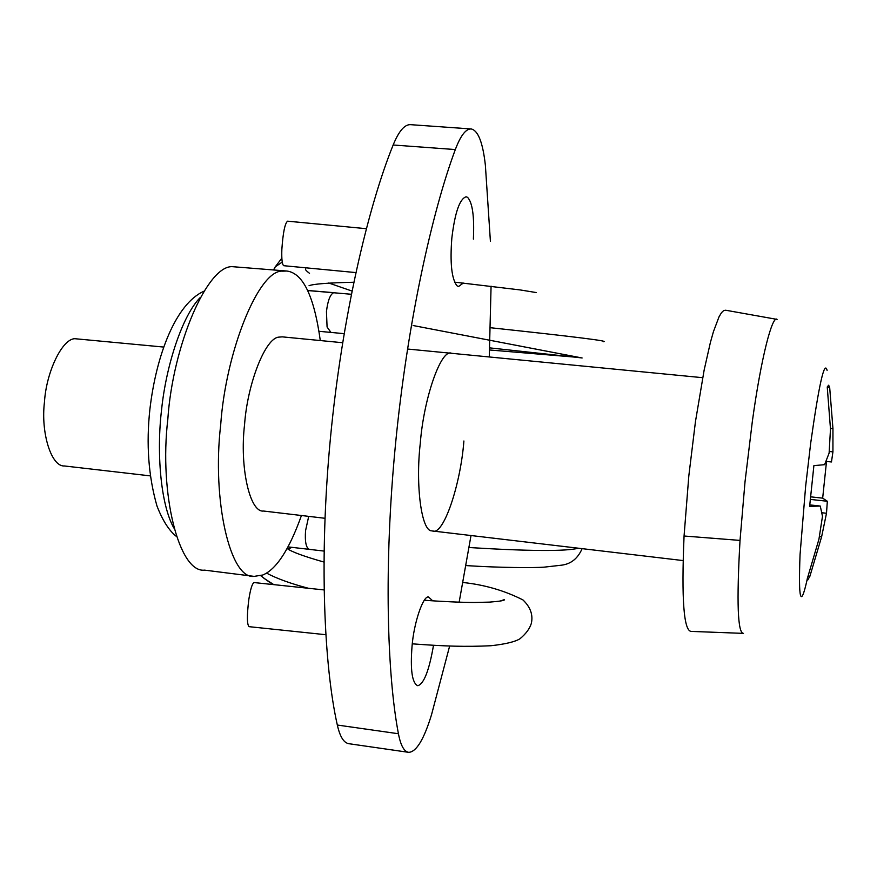 <?xml version="1.0" encoding="UTF-8"?>
<svg xmlns="http://www.w3.org/2000/svg" width="877" height="877" viewBox="0 0 877 877"><rect width="100%" height="100%" fill="white"/><g stroke="black" fill="none" stroke-linecap="round" stroke-linejoin="round"><path stroke-width="1.32" d="M688.829 475.816L695.45 421.651L704.154 370.028L710.392 342.458L713.429 331.681L719.041 316.783L721.519 312.64L723.744 310.513L725.696 310.228L777.099 319.403C772.494 314.788 761.346 355.952 752.345 421.388L745.033 481.681L740.024 540.407L684.06 536.011L688.829 475.816M740.024 540.407C736.537 602.324 737.689 633.315 743.466 633.38L691.295 631.407C683.775 631.308 681.363 599.506 684.06 536.011M150.11 475.86L64.47 465.972C51.381 467.024 40.66 432.909 44.464 402.061C46.207 372.506 61.894 339.147 74.731 338.697L163.56 347.051M301.447 515.512C289.3 549.462 276.43 569.294 262.837 574.994L254.144 576.375L204.615 570.138C179.105 573.317 158.978 493.894 167.814 419.338C172.725 345.286 207.531 264.569 232.668 266.696L286.845 271.026C303.003 273.065 314.152 296.24 320.291 340.55M254.144 576.375C230.169 579.807 211.828 500.109 220.675 425.071C225.817 350.559 259.088 269.162 282.657 271.157L286.856 271.026M324.95 518.285L263.604 511.039C249.781 512.957 239.52 466.981 244.562 424.621C247.413 383.72 265.424 337.59 278.974 337.119L282.262 336.856L342.622 342.721M826.518 461.445L822.67 498.147L827.34 501.26L826.496 513.264L821.617 536.779L809.909 576.222L807.772 580.004L807.114 579.291L818.943 539.202L822.483 516.312L820.269 506.051L809.624 506.38L813.889 465.643L824.599 464.667L829.116 453.091L830.486 428.974L827.241 386.965L828.644 385.222L829.675 387.426L832.953 428.634L832.931 451.874L831.462 461.971L826.057 461.401M821.902 512.749L826.496 513.264M810.271 499.397L827.34 501.26M819.447 536.527L821.617 536.779M808.243 576.025L809.909 576.222M809.756 504.9L820.269 506.051M827.263 387.185L829.675 387.426M830.475 428.382L832.953 428.634M829.258 451.491L832.931 451.874M810.523 496.82L822.67 498.147M452.97 353.628L451.611 353.31C441.438 348.048 423.799 397.325 420.247 443.598C415.435 485.43 421.431 531.298 431.769 530.848L432.569 530.991C443.225 535.946 460.469 485.661 463.9 440.988M432.712 600.822L428.535 597.007C423.273 595.351 413.834 622.747 412.047 646.196C410.206 669.611 412.047 682.766 417.562 685.661L417.934 685.671C423.986 683.764 429.171 670.324 433.501 645.351M473.383 239.103C474.424 216.509 472.495 202.598 467.584 197.347L466.147 196.777C459.691 198.772 454.922 212.541 451.841 238.084C449.912 263.012 451.633 278.919 456.994 285.803L458.583 286.494L463.286 283.052M490.396 241.164L485.365 165.128C482.843 142.589 478.14 130.53 471.245 128.963C465.906 128.689 460.6 135.562 455.327 149.561C432.175 211.412 407.158 323.635 395.417 445.088C383.655 566.542 387.195 675.257 398.432 733.742C400.668 745.483 404.1 751.688 408.726 752.345C416.356 751.951 423.953 739.421 431.517 714.755L449.627 646.108M459.153 602.181L471.015 535.529M489.278 356.961L491.076 286.165M471.245 128.963L410.557 124.666C404.626 124.348 398.827 131.133 393.159 145.001C368.263 206.27 341.942 317.507 330.443 438.04C318.91 558.572 324.161 666.684 337.327 725.038C339.958 736.757 343.839 742.983 348.969 743.718L408.254 752.28M325.762 634.707L249.068 626.671C246.941 624.577 246.854 615.555 248.805 599.605C250.438 589.18 252.192 583.501 254.056 582.558L324.041 589.925M366.301 228.689L287.612 221.179C284.926 223.207 283.008 232.657 281.846 249.539C281.528 259.208 282.153 264.591 283.731 265.698L355.832 272.583M469.096 547.533C529.335 551.216 565.775 551.447 578.425 548.213M603.124 341.756C611.181 341.274 573.613 336.604 490.418 327.724M489.607 349.978L579.248 357.476M263.922 578.294L273.81 584.641M266.52 573.098C277.022 578.667 291.043 583.731 308.561 588.303M282.219 262.091L275.17 266.948L273.602 269.842M807.059 579.927C800.657 608.715 798.322 600.274 800.054 554.604L805.645 486.209L810.688 443.17C819.008 384.214 824.49 359.954 827.099 370.39M393.159 145.001L455.327 149.561M337.327 725.038L398.432 733.742M308.704 516.367L305.558 530.706C304.801 541.613 306.029 547.796 309.219 549.276L309.395 549.276M330.903 332.35L327.077 327.022L326.452 311.609C327.724 300.888 330.081 294.595 333.534 292.743L351.315 294.266M200.362 297.391C182.263 315.534 166.082 365.698 161.598 409.559C156.512 451.447 160.359 503.891 173.843 527.998M333.534 292.743L307.783 290.561M407.498 349.024L702.674 377.691M432.372 530.969L683.04 560.567M324.03 551.074L288.073 546.897M344.113 333.655L319.075 331.309M466.027 565.588C500.285 567.814 533.885 567.912 544.014 567.167L561.905 565.139C571.168 563.845 577.899 558.353 582.12 548.651M204.034 291.186C175.871 303.628 156.227 354.867 149.901 409.23C146.097 443.992 148.454 476.255 156.983 506.018C162.629 520.565 169.097 530.706 176.387 536.417M307.728 290.473L334.126 292.699M579.719 357.542L413.1 325.52L582.109 357.98M489.695 347.873L582.01 357.937M412.3 643.839C444.803 646.272 465.391 646.952 490.923 645.735C505.349 644.146 515.029 641.821 519.962 638.774C525.937 633.808 529.73 628.666 531.352 623.35C533.216 614.854 530.421 607.048 522.944 599.923C504.472 590.561 484.477 584.751 462.968 582.492M499.89 601.129L504.505 599.561C504.911 600.493 499.912 601.337 489.519 602.115L474.775 602.466C463.845 602.554 439.191 601.425 424.402 600.219M292.052 547.314L288.105 549.046M287.174 548.542C291.613 551.841 303.859 556.347 323.909 562.047M260.765 575.729C274.457 586.176 269.053 581.451 273.087 584.246M351.962 291.043L328.754 283.008M309.504 273.328C306.117 270.752 304.856 269.283 305.733 268.921M309.066 285.683C313.604 283.951 328.502 282.811 353.771 282.251M281.846 258.145L275.17 266.97L274.041 269.886M454.527 282.131L520.214 289.936L536.417 292.589"/></g></svg>
